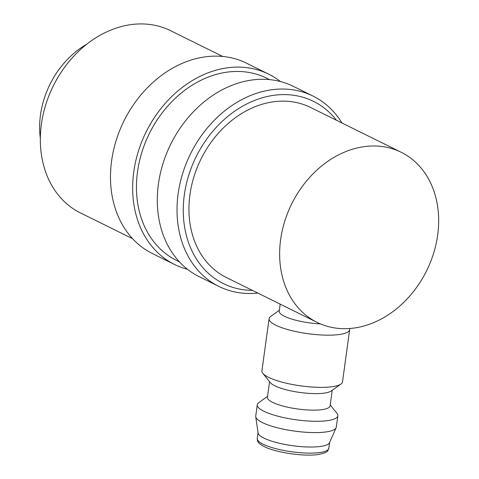 <?xml version="1.0" encoding="UTF-8"?>
<svg xmlns="http://www.w3.org/2000/svg" width="479" height="479" viewBox="0 0 479 479"><rect width="100%" height="100%" fill="white"/><g stroke="black" fill="none" stroke-linecap="round" stroke-linejoin="round"><path stroke-width="0.72" d="M341.952 122.983A106.17 84.256 116.3 0 0 313.062 96.099A106.17 84.256 116.3 0 0 279.999 89.064A106.17 84.256 116.3 0 0 182.643 173.536A106.17 84.256 116.3 0 0 218.933 286.442A106.17 84.256 116.3 0 0 251.996 293.471A106.17 84.256 116.3 0 0 257.84 293.076M336.48 120.277A101.656 80.67 116.3 0 0 281.868 94.632A101.656 80.67 116.3 0 0 184.547 193.396A101.656 80.67 116.3 0 0 252.367 290.37M313.062 96.099L293.346 86.346A106.17 84.256 116.3 0 0 260.283 79.316A106.17 84.256 116.3 0 0 162.926 163.788A106.17 84.256 116.3 0 0 199.222 276.688L218.933 286.442M269.545 79.622L266.701 78.209A101.656 80.67 116.3 0 0 235.045 71.479A101.656 80.67 116.3 0 0 141.832 152.358A101.656 80.67 116.3 0 0 176.577 260.456L179.427 261.863M280.395 81.532A106.17 84.256 116.3 0 0 268.701 74.161L246.523 63.192A106.17 84.256 116.3 0 0 213.46 56.163A106.17 84.256 116.3 0 0 116.104 140.634A106.17 84.256 116.3 0 0 152.394 253.535L174.578 264.504A106.17 84.256 116.3 0 0 187.529 269.324M268.701 74.161A106.17 84.256 116.3 0 0 235.638 67.126A106.17 84.256 116.3 0 0 138.281 151.603A106.17 84.256 116.3 0 0 174.578 264.504M222.723 56.462L170.59 30.686A101.656 80.67 116.3 0 0 138.934 23.95A101.656 80.67 116.3 0 0 45.721 104.829A101.656 80.67 116.3 0 0 80.466 212.927L132.605 238.71M279.347 310.26L270.611 316.493A40.661 9.622 7.8 0 0 269.078 318.649A40.661 9.622 7.8 0 0 289.681 330.091A40.661 9.622 7.8 0 0 331.546 335.132A40.661 9.622 7.8 0 0 349.652 329.684A40.661 9.622 7.8 0 0 349.526 328.522M269.078 318.649L261.929 370.836A40.661 9.622 7.8 0 0 262.827 373.321A40.661 9.622 7.8 0 0 324.397 387.319A40.661 9.622 7.8 0 0 340.97 384.026A40.661 9.622 7.8 0 0 342.503 381.871L349.652 329.684M262.827 373.321L270.39 382.691A31.626 7.484 7.8 0 0 318.278 393.582A31.626 7.484 7.8 0 0 331.169 391.02L340.97 384.026M269.569 381.673L267.426 397.289A31.626 7.484 7.8 0 0 283.448 406.186A31.626 7.484 7.8 0 0 316.014 410.108A31.626 7.484 7.8 0 0 330.097 405.869L332.234 390.259M267.551 396.373L258.816 402.605A40.661 9.622 7.8 0 0 257.283 404.761A40.661 9.622 7.8 0 0 277.886 416.203A40.661 9.622 7.8 0 0 319.75 421.245A40.661 9.622 7.8 0 0 337.857 415.796A40.661 9.622 7.8 0 0 336.959 413.311L330.223 404.953M257.283 404.761L255.738 416.065A40.661 9.622 7.8 0 0 255.738 416.724A40.661 9.622 7.8 0 0 277.539 427.819A40.661 9.622 7.8 0 0 318.2 432.555A40.661 9.622 7.8 0 0 336.126 427.735A40.661 9.622 7.8 0 0 336.306 427.1L337.857 415.796M255.738 416.724L258.073 432.92A36.147 8.55 7.8 0 0 277.443 442.782A36.147 8.55 7.8 0 0 313.589 446.991A36.147 8.55 7.8 0 0 329.528 442.71L336.126 427.735M317.092 322.379L226.405 277.533A94.878 75.293 -63.7 0 1 193.971 176.643A94.878 75.293 -63.7 0 1 280.975 101.153A94.878 75.293 -63.7 0 1 310.518 107.44L401.21 152.286A94.878 75.293 116.3 0 0 371.662 146.005A94.878 75.293 116.3 0 0 284.664 221.49A94.878 75.293 116.3 0 0 317.092 322.379A94.878 75.293 116.3 0 0 346.64 328.666A94.878 75.293 116.3 0 0 433.639 253.175A94.878 75.293 116.3 0 0 401.21 152.286M40.338 138.257A81.322 64.533 -63.7 0 1 86.891 44.116M280.191 304.129L279.227 311.176A31.626 7.484 7.8 0 0 320.427 323.906M328.851 448.236C327.193 450.679 330.031 452.086 317.912 454.553C303.776 456.691 275.664 452.547 264.168 446.578C256.72 442.47 257.516 441.009 257.235 438.423A36.147 8.55 7.8 0 0 263.127 444.213A36.147 8.55 7.8 0 0 312.757 453.08A36.147 8.55 7.8 0 0 328.851 448.236L329.648 442.434M257.235 438.423L258.025 432.621"/></g></svg>
